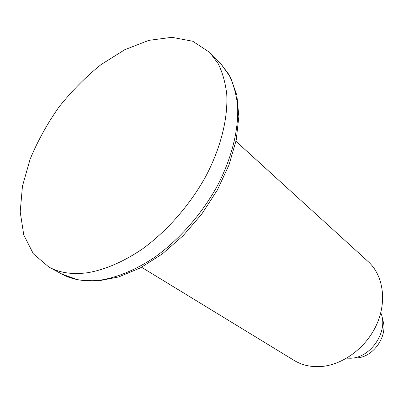 <?xml version="1.0" encoding="UTF-8"?>
<svg xmlns="http://www.w3.org/2000/svg" width="404" height="404" viewBox="0 0 404 404"><rect width="100%" height="100%" fill="white"/><g stroke="black" fill="none" stroke-linecap="round" stroke-linejoin="round"><path stroke-width="0.61" d="M141.567 267.271L294.122 360.419C301.576 364.943 310.085 367.009 319.66 366.62C341.951 365.63 365.974 348.258 376.584 324.725C387.254 301.207 383.204 275.124 368.18 261.61L235.971 141.319M87.739 272.71C72.574 274.765 59.625 272.882 48.894 267.059L33.36 253.828L23.76 234.926L20.2 211.863L22.457 186.158L30.088 159.252C37.597 141.142 47.233 123.73 58.989 107.02C71.73 91.041 85.739 76.912 101.015 64.62L124.705 49.748L148.738 40.375L171.872 37.32L192.713 41.233L209.772 52.429L218.16 63.63C222.559 72.538 225.422 82.795 226.75 94.395C228.043 118.523 220.786 147.834 205.707 176.513C189.885 205.02 167.135 230.992 142.41 248.975C123.76 261.686 105.005 269.721 87.739 272.71M353.232 357.934L356.05 357.949C373.589 357.747 389.022 334.886 382.381 319.049M346.758 358.161L350.485 358.222C370.917 358.02 388.88 330.967 380.78 312.767M220.311 63.09L230.527 77.275L236.865 95.319L238.845 116.559L236.214 140.153L228.952 165.064L217.302 190.107L201.783 214.044L183.158 235.658L162.388 253.869L140.516 267.832L118.609 276.977L97.662 281.033L78.568 280.012L62.085 274.185C72.851 280.022 85.779 281.982 100.864 280.063C118.024 277.235 136.613 269.438 155.04 257.03C179.462 239.451 201.833 213.984 217.312 185.941C232.048 157.722 239.017 128.79 237.537 104.878C236.123 93.369 233.194 83.179 228.75 74.296L220.311 63.09L209.772 52.429M62.085 274.185L48.894 267.059"/></g></svg>
